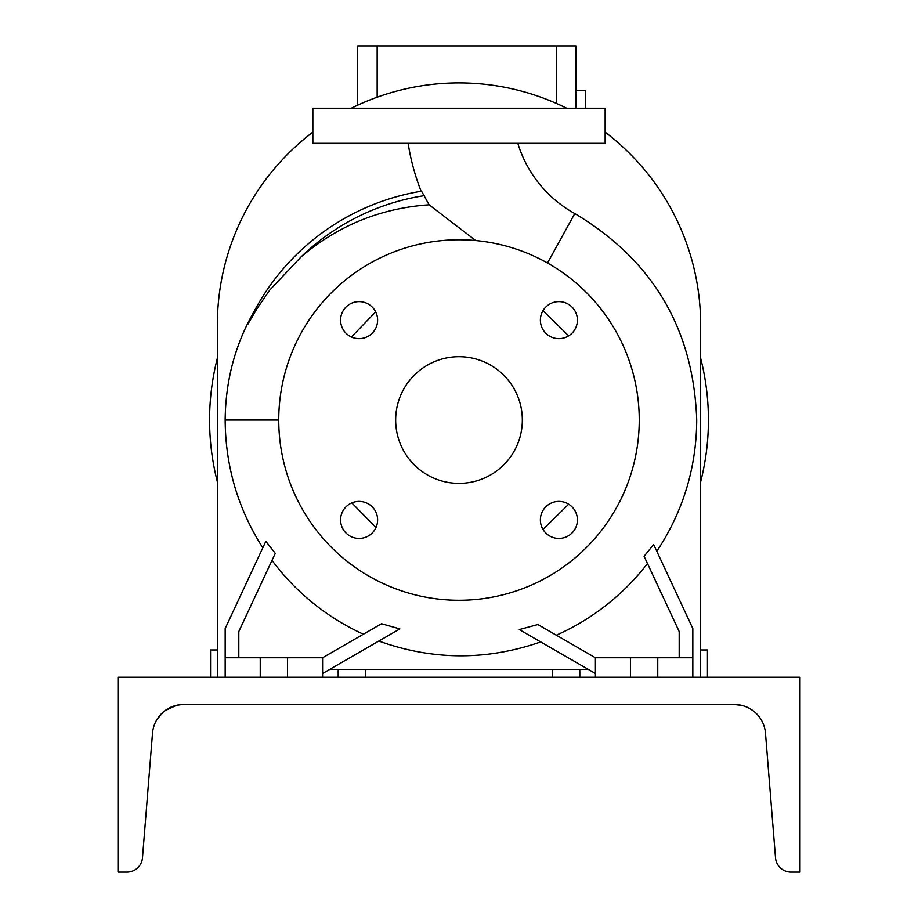 <?xml version="1.0" encoding="UTF-8"?>
<svg xmlns="http://www.w3.org/2000/svg" width="918" height="918" viewBox="0 0 918 918"><rect width="100%" height="100%" fill="white"/><g stroke="black" fill="none" stroke-linecap="round" stroke-linejoin="round"><path stroke-width="1.38" d="M408.131 143.334A227.412 227.412 0 0 0 421.11 191.265L421.557 191.185A231.887 231.887 0 0 0 247.722 324.479L254.194 311.282C235.203 344.33 225.53 380.58 225.174 420.031C225.438 466.241 237.992 508.847 262.8 547.828M475.742 240.562L429.108 204.806L421.557 191.185M517.821 143.334A120.247 120.247 0 0 0 574.783 213.55L547.507 263.018M558.89 501.412A18.509 18.509 0 0 0 540.381 519.921A18.509 18.509 0 0 0 558.89 538.43A18.509 18.509 0 0 0 577.411 519.921A18.509 18.509 0 0 0 558.89 501.412M359.11 501.412A18.509 18.509 0 0 0 340.589 519.921A18.509 18.509 0 0 0 359.11 538.43A18.509 18.509 0 0 0 377.619 519.921A18.509 18.509 0 0 0 359.11 501.412M359.11 301.62A18.509 18.509 0 0 0 340.589 320.13A18.509 18.509 0 0 0 359.11 338.65A18.509 18.509 0 0 0 377.619 320.13A18.509 18.509 0 0 0 359.11 301.62M540.381 320.13A18.509 18.509 0 0 0 558.89 338.65A18.509 18.509 0 0 0 577.411 320.13A18.509 18.509 0 0 0 558.89 301.62A18.509 18.509 0 0 0 540.381 320.13M568.667 335.85L542.997 310.64M543.008 529.422L568.678 504.211M351.824 502.903L375.99 527.494M238.806 657.758L238.806 631.55L275.285 553.336L265.841 541.31L225.174 628.532L225.174 657.758L260.242 657.758L260.242 677.243M363.39 634.2A235.341 235.341 0 0 1 272.015 560.347M322.597 673.502L399.835 628.91L381.521 623.735L322.597 657.758L322.597 677.243M595.403 673.502L519.29 629.564L537.868 624.538L595.403 657.758L692.826 657.758L692.826 628.532L653.662 544.523L644.092 556.274L679.194 631.55L679.194 657.758M556.319 635.187A235.341 235.341 0 0 0 647.477 563.537M459 600.269A180.249 180.249 0 0 0 639.249 420.031A180.249 180.249 0 0 0 459 239.782A180.249 180.249 0 0 0 278.751 420.031A180.249 180.249 0 0 0 459 600.269M459 356.7A63.331 63.331 0 0 0 395.669 420.031A63.331 63.331 0 0 0 459 483.361A63.331 63.331 0 0 0 522.331 420.031A63.331 63.331 0 0 0 459 356.7M260.242 657.758L322.597 657.758M338.191 677.243L338.191 669.452L365.467 669.452L365.467 677.243M588.369 669.452L365.467 669.452M459 143.334L605.146 143.334L605.146 108.255L312.854 108.255L312.854 143.334L459 143.334M552.533 677.243L552.533 669.452M579.809 669.452L579.809 677.243M338.191 669.452L329.631 669.452M692.826 657.758L692.826 677.243M657.758 657.758L657.758 677.243M630.471 657.758L630.471 677.243M595.403 657.758L595.403 677.243M225.174 657.758L225.174 677.243M287.529 657.758L287.529 677.243M351.433 336.986L375.669 311.879M429.108 204.806C380.718 208.111 338.031 225.484 301.024 256.948L269.8 290.031L256.914 308.769L247.722 324.479M312.854 132.135A241.629 241.629 0 0 0 217.371 324.547L217.371 677.243M700.629 677.243L700.629 324.547A241.629 241.629 0 0 0 605.146 132.135M566.704 108.255A241.629 241.629 0 0 0 351.296 108.255M217.371 481.893A249.421 249.421 0 0 1 217.371 358.158M700.629 358.158A249.421 249.421 0 0 1 700.629 481.893M210.555 677.243L210.555 649.967L217.371 649.967M707.445 677.243L707.445 649.967L700.629 649.967M585.661 108.255L585.661 90.721L575.919 90.721M357.676 105.191L357.676 45.9L575.919 45.9L575.919 108.255M163.106 712.196L156.967 719.471M160.076 715.214L163.553 711.817M749.57 708.455L748.25 707.767M746.541 706.975L744.509 706.206M749.363 708.34L752.794 710.521M173.594 706.16L172.033 706.745M168.901 708.203L170.151 707.571M166.835 709.407L163.955 711.484M181.913 704.565L176.417 705.357C158.952 713.527 158.952 713.527 176.451 705.345L176.267 705.391M737.865 704.714L736.087 704.565L737.865 704.714M734.411 704.519A31.178 31.178 0 0 1 765.486 733.195L775.515 857.756A15.583 15.583 0 0 0 791.052 872.1L800.003 872.1L800.003 677.243L117.997 677.243L117.997 872.1L126.948 872.1A15.583 15.583 0 0 0 142.485 857.756L152.514 733.195A31.178 31.178 0 0 1 183.589 704.519L734.411 704.519L741.549 705.345C759.06 713.527 759.06 713.527 741.549 705.345L741.549 705.345M171.173 707.101L176.21 705.403M760.529 718.679L757.889 715.179M753.15 710.784L754.229 711.634M754.894 712.196L754.057 711.496M747.975 707.629L746.827 707.101M172.045 706.734L175.786 705.517M174.661 705.827L176.245 705.403M180.135 704.714L183.589 704.519M424.506 195.614A227.056 227.056 0 0 0 301.024 256.948M278.751 420.031L225.174 420.031M377.16 45.9L377.16 97.205M556.434 45.9L556.434 103.436M656.818 551.293C683.118 511.487 696.418 467.744 696.728 420.031C693.56 329.069 652.916 260.242 574.783 213.55M378.813 641.051C432.676 660.409 486.632 660.708 540.691 641.923"/></g></svg>
